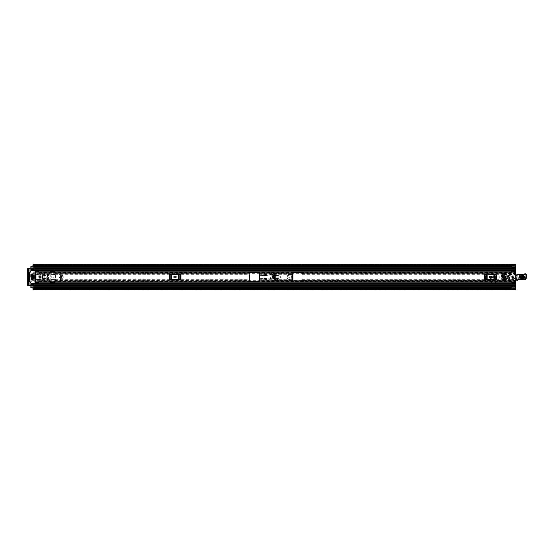 <?xml version="1.0" encoding="UTF-8"?>
<svg xmlns="http://www.w3.org/2000/svg" width="554" height="554" viewBox="0 0 554 554"><rect width="100%" height="100%" fill="white"/><g stroke="black" fill="none" stroke-linecap="round" stroke-linejoin="round"><path stroke-width="0.42" stroke-dasharray="2.77 2.08" d="M280.518 277A0.859 0.859 0 0 0 279.659 276.141A0.859 0.859 0 0 0 278.794 277A0.859 0.859 0 0 0 279.659 277.859A0.859 0.859 0 0 0 280.518 277A0.859 0.859 0 0 0 279.659 276.141A0.859 0.859 0 0 0 278.794 277A0.859 0.859 0 0 0 279.659 277.859A0.859 0.859 0 0 0 280.518 277M51.619 277A0.859 0.859 0 0 0 52.485 277.859A0.859 0.859 0 0 0 53.343 277A0.859 0.859 0 0 0 52.485 276.141A0.859 0.859 0 0 0 51.619 277A0.859 0.859 0 0 0 52.485 277.859A0.859 0.859 0 0 0 53.343 277A0.859 0.859 0 0 0 52.485 276.141A0.859 0.859 0 0 0 51.619 277M485.664 277A0.859 0.859 0 0 0 486.523 277.859A0.859 0.859 0 0 0 487.388 277A0.859 0.859 0 0 0 486.523 276.141A0.859 0.859 0 0 0 485.664 277A0.859 0.859 0 0 0 486.523 277.859A0.859 0.859 0 0 0 487.388 277A0.859 0.859 0 0 0 486.523 276.141A0.859 0.859 0 0 0 485.664 277M499.646 277A0.859 0.859 0 0 0 500.504 277.859A0.859 0.859 0 0 0 501.363 277A0.859 0.859 0 0 0 500.504 276.141A0.859 0.859 0 0 0 499.646 277A0.859 0.859 0 0 0 500.504 277.859A0.859 0.859 0 0 0 501.363 277A0.859 0.859 0 0 0 500.504 276.141A0.859 0.859 0 0 0 499.646 277M293.8 281.141L292.477 281.141A10.602 10.602 0 0 1 291.923 279.458L289.728 279.548C286.501 279.922 286.501 274.078 289.728 274.452L291.923 274.542A10.602 10.602 0 0 1 292.477 272.859L293.8 272.859L293.8 281.141L293.8 272.859L292.477 272.859A10.602 10.602 0 0 0 291.979 274.306L289.728 274.209C285.102 274.41 287.076 281.349 291.252 279.791L291.979 279.694A10.602 10.602 0 0 0 292.477 281.141L293.8 281.141M515.712 264.521L515.712 272.81L503.454 272.81L503.454 281.19L503.454 272.81M503.454 281.19L515.712 281.19L515.712 288.89L515.712 288.281L511.737 288.281L511.737 286.57L515.712 286.57M30.879 268.552L32.34 268.552A0.665 0.665 0 0 0 32.998 267.894A0.665 0.665 0 0 1 32.34 268.552L28.559 268.552L28.559 285.448L32.34 285.448A0.665 0.665 0 0 1 32.998 286.106L32.998 287.436L32.998 286.106A0.665 0.665 0 0 0 32.34 285.448L30.879 285.448M32.998 264.376L32.998 266.086M42.769 279.271L42.769 274.729L43.704 273.905L48.44 273.905L48.44 280.095L43.704 280.095L42.769 279.271L43.6 280.095L48.44 280.095L44.777 279.95L44.777 274.05L44.777 279.95M42.866 274.729L42.866 279.271M491.53 280.947L495.505 280.947L495.505 282.997L491.53 282.997L491.53 280.947L491.53 282.997L495.505 282.997L495.505 280.947M496.536 277.699L496.613 279.985L490.415 279.985L490.484 277.831L496.543 277.831L496.516 277.332L490.512 277.332L490.484 277.831M496.613 277.062L496.613 279.985L490.415 279.985L490.525 277.526L491.343 276.771L495.691 276.771L496.502 277.526L496.613 279.985L496.613 279.133L490.415 279.133L490.525 277.021L491.232 276.245L495.795 276.224L496.613 277.062L496.613 279.133L496.502 277.028L495.685 276.252L491.343 276.252L490.525 277.028L490.415 279.985L490.415 277.042L491.232 276.245L490.415 277.042M269.943 278.046L269.943 274.729L270.878 273.905L275.622 273.905L275.622 278.87L270.878 278.87L269.943 278.046L270.774 278.87L275.622 278.87L271.952 278.724L271.952 274.05L271.834 278.717L274.5 278.856M270.047 274.729L270.047 278.046M291.66 277.796L289.728 277.893C288.572 277.298 288.572 276.702 289.728 276.107L291.66 276.204A10.602 10.602 0 0 0 291.66 277.796L291.923 279.458M515.712 281.19L515.712 282.166L515.712 281.093L38.995 281.093L38.995 280.656L515.712 280.656L515.712 281.093M515.712 282.949L511.467 282.949L515.712 283.226L511.467 283.226L515.712 282.949L515.712 282.228L515.712 286.273L515.712 284.257L515.712 285.511L515.712 284.257L30.879 284.257L515.712 284.257L515.712 282.485M38.828 270.837L38.828 272.762L38.828 271.841L35.518 271.827L35.518 272.762L38.995 272.741L38.995 273.344L38.995 272.907L515.712 272.907L515.712 271.834L515.712 275.296A0.665 0.665 0 0 1 515.172 275.947A0.665 0.665 0 0 0 515.712 275.296L515.712 274.5L503.454 274.5M503.454 273.544L515.712 273.544L515.712 274.5M515.712 273.544L515.712 272.81M32.998 265.11L515.712 265.11L515.712 266.065L515.712 265.207L32.998 265.207L515.712 265.207L515.712 271.779L515.712 270.677L511.467 270.677L511.404 271.834M510.158 276.938L515.172 275.947L510.158 276.938A1.655 1.655 0 0 1 509.839 276.965A1.655 1.655 0 0 0 510.158 276.938M509.05 276.965L509.839 276.965L509.05 276.965M509.306 276.238L508.925 276.695L509.306 276.238M509.382 275.622L509.05 275.276L509.382 275.622M506.564 275.276L509.05 275.276L506.564 275.276A0.997 0.997 0 0 0 505.573 276.273A0.997 0.997 0 0 1 506.564 275.276M505.573 278.953L505.573 276.273L505.573 278.953A0.997 0.997 0 0 0 505.587 279.126A0.997 0.997 0 0 1 505.573 278.953M503.454 274.874L515.712 274.874L502.589 274.895L502.589 279.105L505.58 279.105L503.454 279.126M515.712 280.608L515.047 279.95L506.564 279.95L505.58 279.105L506.564 279.95L515.047 279.95L515.712 280.608M506.114 279.839L502.589 279.839L502.589 280.795L515.712 280.795M502.589 279.839L502.589 279.105M515.712 273.205L502.589 273.205L502.589 272.831L502.589 280.795M270.878 273.905L275.622 273.905L274.749 273.905L274.763 278.87L274.666 273.905L275.608 273.905L274.666 273.905M270.774 273.905L269.943 274.729M43.704 273.905L48.44 273.905L47.575 273.905L47.589 280.095L47.492 273.905L48.433 273.905L47.492 273.905M43.6 273.905L42.769 274.729M496.613 277.042L495.685 276.245L496.502 277.021L496.613 279.133M495.505 281.01L495.505 282.131L491.53 282.131L491.53 281.01L491.53 282.131L495.505 282.131L495.505 281.01L491.53 281.01M291.778 278.766L291.252 278.842C289.624 279.195 288.509 278.683 287.907 277.305C287.858 276.037 288.461 275.317 289.728 275.158L291.778 275.234L291.979 279.694M291.979 274.306L291.778 275.234M293.8 278.129L293.8 275.871M32.998 289.624L32.998 288.89L515.712 288.89L515.712 289.479M511.737 289.479L511.737 288.295M515.712 269.729L515.712 270.262L33.863 270.262L33.863 269.279L33.863 269.763L515.712 269.729L515.712 268.489L515.712 269.729L30.879 269.743L515.712 269.743L515.712 268.455L515.712 269.763L515.712 265.373L511.737 265.719L511.737 264.521M511.737 267.727L511.737 265.705M511.667 264.376L511.667 266.003L32.998 266.003L511.667 266.086M32.998 266.065L511.667 266.065L32.998 266.065M511.737 266.065L515.712 266.065L511.737 266.065M32.998 287.914L511.667 288.004L511.667 289.624M511.667 287.914L32.998 287.997L32.998 288.759L32.998 287.935L511.667 287.935L32.998 287.935L32.998 287.436L511.737 287.436M511.737 287.935L515.712 287.935L511.737 287.935M32.998 288.89L515.712 288.793L32.998 288.793L32.998 287.436L33.863 287.436M490.415 279.133L490.415 277.062M490.429 278.891L496.606 279.057L490.429 278.856M490.491 277.699L496.516 277.741L495.691 276.301L491.343 276.301L490.512 277.332M495.691 276.771L495.691 276.301M496.543 277.831L496.516 277.332M47.325 280.082L43.925 279.895L43.15 279.071L43.157 274.874L44.659 274.057L43.745 274.105L42.97 274.874L42.97 279.071L43.745 279.895L44.659 279.943M47.492 280.095L48.343 280.095L48.343 273.905L47.325 273.918M44.742 274.064L44.742 279.95M271.924 278.71L271.1 278.669L270.331 277.845L270.331 274.874L271.924 274.064L271.952 278.724M271.834 278.717L270.92 278.669L270.144 277.845L270.151 274.874L270.92 274.105L271.834 274.057M271.903 274.05L274.479 273.918L274.479 278.856M271.952 274.05L274.479 273.918M274.666 278.87L275.525 278.87L275.525 273.905L274.5 273.918M28.559 268.552L27.7 268.552L27.7 285.448L28.559 285.448M511.737 267.43L515.712 267.43M502.589 273.205L502.589 274.161L515.712 274.161M502.589 274.895L502.589 274.161M291.923 274.542L291.66 276.204M273.129 276.141A0.859 0.859 0 0 0 272.27 277A0.859 0.859 0 0 0 273.129 277.859A0.859 0.859 0 0 0 273.988 277A0.859 0.859 0 0 0 273.129 276.141M504.777 276.141A0.859 0.859 0 0 0 503.918 277A0.859 0.859 0 0 0 504.777 277.859A0.859 0.859 0 0 0 505.636 277A0.859 0.859 0 0 0 504.777 276.141M513.059 277.464A0.859 0.859 0 0 0 512.201 278.323A0.859 0.859 0 0 0 513.059 279.188A0.859 0.859 0 0 0 513.918 278.323A0.859 0.859 0 0 0 513.059 277.464M485.685 274.763L484.618 274.763L486.246 274.763L485.685 274.763L485.685 279.237L484.618 279.237L496.446 279.237L484.618 279.237L484.618 274.763L496.446 274.763L496.446 279.237L485.685 279.237M495.38 279.237L495.38 274.763L486.246 274.763L487.16 274.763L487.16 279.237M493.905 279.237L493.905 274.763L495.38 274.763M170.161 274.763L169.095 274.763L170.729 274.763L170.161 274.763L170.161 279.237L169.095 279.237L180.923 279.237L169.095 279.237L169.095 274.763L180.923 274.763L180.923 279.237L170.161 279.237M179.856 279.237L179.856 274.763L170.729 274.763L171.636 274.763L171.636 279.237M178.381 279.237L178.381 274.763L179.856 274.763M515.712 272.907L515.712 280.656M35.518 272.741L35.518 281.307L38.828 281.259L38.828 282.817L35.518 282.817L35.518 281.259M501.467 277L501.467 275.345L503.621 275.345L503.621 277L501.467 277L501.467 275.345L503.621 275.345L503.621 277L501.467 277M38.995 272.741L38.995 271.841L515.712 272.104L515.712 272.741L38.995 272.741M35.518 282.519L35.518 282.118L38.828 282.173L38.995 280.656M38.995 281.896L38.995 281.259L515.712 281.259L515.712 281.896L38.995 281.896L38.995 281.515L38.995 282.014L38.995 281.093M38.995 272.907L38.995 272.104M35.518 270.837L35.518 271.481M35.518 283.163L35.518 282.817M35.518 282.118L38.828 282.131L35.518 282.118M490.2 276.169A0.831 0.831 0 0 0 489.376 277A0.831 0.831 0 0 0 490.2 277.831L490.865 277.831A0.831 0.831 0 0 0 491.696 277A0.831 0.831 0 0 0 490.865 276.169L490.2 276.169M493.905 274.763L487.16 274.763M174.676 276.169A0.831 0.831 0 0 0 173.852 277A0.831 0.831 0 0 0 174.676 277.831L175.341 277.831A0.831 0.831 0 0 0 176.172 277A0.831 0.831 0 0 0 175.341 276.169L174.676 276.169M178.381 274.763L171.636 274.763M38.828 283.163L38.828 282.817M38.828 271.183L35.518 271.183M501.959 276.501L501.959 275.844L503.122 275.844L503.122 276.501L501.959 276.501M514.07 278.364A1.011 1.011 0 0 0 513.094 277.319A1.011 1.011 0 0 0 512.048 278.288A1.011 1.011 0 0 0 513.025 279.334A1.011 1.011 0 0 0 514.07 278.364A1.011 1.011 0 0 0 513.094 277.319A1.011 1.011 0 0 0 512.048 278.288A1.011 1.011 0 0 0 513.025 279.334A1.011 1.011 0 0 0 514.07 278.364M515.712 280.151L511.605 280.241L511.28 279.209L508.537 279.687L508.593 278.281L507.506 278.496L506.661 277.935L507.506 278.496L508.814 278.17A0.824 0.824 0 0 0 509.465 277.145A0.824 0.824 0 0 0 508.392 276.584L507.603 276.723A0.665 0.665 0 0 1 506.958 276.065L507.616 275.47L515.421 275.082A0.665 0.665 0 0 1 515.732 275.096L518.163 275.193A0.706 0.706 0 0 1 519.444 275.698A0.706 0.706 0 0 0 518.8 274.895A0.706 0.706 0 0 0 518.032 275.58L518.378 279.181L519.091 279.202L518.378 279.181L518.032 275.58A0.706 0.706 0 0 1 518.163 275.193L516.73 275.373M506.259 278.932A0.665 0.665 0 0 0 506.238 279.064A0.665 0.665 0 0 1 506.259 278.932L506.661 277.935L506.259 278.932M523.821 278.198A0.997 0.997 0 0 0 524.853 277.235A0.997 0.997 0 0 1 523.821 278.198A0.997 0.997 0 0 0 524.853 277.235A0.997 0.997 0 0 1 523.821 278.198L520.178 278.06L523.821 278.198M514.133 278.364A1.073 1.073 0 0 0 513.101 277.249A1.073 1.073 0 0 0 511.986 278.288A1.073 1.073 0 0 0 513.018 279.403A1.073 1.073 0 0 0 514.133 278.364M515.712 275.089A0.665 0.665 0 0 0 515.421 275.082L507.616 275.47L506.958 276.065A0.665 0.665 0 0 0 507.346 276.661L506.765 277.609A0.831 0.831 0 0 1 506.965 277.097L507.346 276.661A0.665 0.665 0 0 0 507.603 276.723L508.392 276.584A0.824 0.824 0 0 1 508.967 276.591L509.424 277.035A0.824 0.824 0 0 0 508.967 276.591L508.143 276.259A0.665 0.665 0 0 0 507.519 276.474A0.665 0.665 0 0 1 508.143 276.259L509.424 277.035A0.824 0.824 0 0 1 508.814 278.17L509.41 278.704L510.213 277.63M506.765 277.609L506.958 278.177A0.831 0.831 0 0 1 506.765 277.609M523.973 279.064A19.307 19.307 0 0 0 519.091 279.202A19.307 19.307 0 0 1 523.973 279.064A1.655 1.655 0 0 0 525.843 277.436A1.655 1.655 0 0 1 523.973 279.064M525.871 274.736L525.843 277.436L525.871 274.736A0.499 0.499 0 0 0 525.393 274.216A0.499 0.499 0 0 1 525.871 274.736M525.393 274.216L525.275 274.216A0.997 0.997 0 0 0 524.472 274.569A0.997 0.997 0 0 1 525.275 274.216L525.393 274.216M522.083 275.532A2.722 2.722 0 0 0 524.472 274.569A2.722 2.722 0 0 1 522.083 275.532L519.95 275.781A2.361 2.361 0 0 1 519.444 275.698A2.361 2.361 0 0 0 519.95 275.781L522.083 275.532M506.488 279.604A0.665 0.665 0 0 1 506.238 279.064A0.665 0.665 0 0 0 506.488 279.604A1.655 1.655 0 0 0 507.81 279.812A1.655 1.655 0 0 1 506.488 279.604M516.667 280.137A0.672 0.672 0 0 0 516.972 280.082L518.62 279.188L516.972 280.082A0.672 0.672 0 0 1 516.667 280.137L511.605 280.241L511.28 279.209L507.81 279.812L508.537 279.687L508.752 278.205L508.129 277.734L507.346 278.496L508.434 277.325L507.436 276.564M520.254 276.072A0.997 0.997 0 0 0 519.223 277.035A0.997 0.997 0 0 0 520.178 278.06A0.997 0.997 0 0 1 519.333 277.519A0.997 0.997 0 0 0 520.178 278.06A0.997 0.997 0 0 1 519.223 277.035A0.997 0.997 0 0 1 520.254 276.072A0.997 0.997 0 0 0 519.368 276.55A0.997 0.997 0 0 1 520.254 276.072L523.897 276.211L520.254 276.072M524.853 277.235A0.997 0.997 0 0 0 523.897 276.211A0.997 0.997 0 0 1 524.853 277.235A0.997 0.997 0 0 0 523.897 276.211A0.997 0.997 0 0 1 524.853 277.235M519.333 277.519L519.368 276.55L519.333 277.519M509.41 278.704L508.129 277.734L508.939 276.668L508.434 277.325M507.789 278.177L506.792 277.422L507.789 278.177M523.807 278.53C525.552 277.706 525.587 276.82 523.911 275.871L520.268 275.74C518.523 276.564 518.489 277.45 520.171 278.399L523.807 278.53L523.828 278.066L520.185 277.935C519.091 277.319 519.112 276.737 520.248 276.204L523.89 276.335C524.991 276.952 524.97 277.533 523.828 278.066L523.835 277.893C524.735 277.464 524.756 277.007 523.883 276.515L520.241 276.377C519.34 276.806 519.32 277.263 520.192 277.755L523.835 277.893L523.849 277.429L520.206 277.298L520.227 276.841L523.869 276.972L523.849 277.429M517.104 280.386L516.633 280.075L517.083 274.403L518.08 274.77L517.9 279.708L517.104 280.386A3.31 3.31 0 0 0 517.983 280.04A3.31 3.31 0 0 1 519.119 279.638A18.878 18.878 0 0 1 523.89 279.493L524.139 279.562A1.655 1.655 0 0 0 526.272 277.99L525.968 274.736L525.94 277.99A1.323 1.323 0 0 1 524.236 279.244L524.139 279.562M519.763 274.652L517.318 274.41M514.548 278.323A1.489 1.489 0 0 1 513.059 279.818A1.489 1.489 0 0 1 511.571 278.323A1.489 1.489 0 0 1 513.059 276.834A1.489 1.489 0 0 1 514.548 278.323A1.489 1.489 0 0 1 513.059 279.818A1.489 1.489 0 0 1 511.571 278.323A1.489 1.489 0 0 1 513.059 276.834A1.489 1.489 0 0 1 514.548 278.323M513.918 278.323A0.859 0.859 0 0 1 513.059 279.188A0.859 0.859 0 0 1 512.201 278.323A0.859 0.859 0 0 1 513.059 277.464A0.859 0.859 0 0 1 513.918 278.323M273.96 277A0.831 0.831 0 0 1 273.129 277.831A0.831 0.831 0 0 1 272.298 277A0.831 0.831 0 0 0 273.129 277.831A0.831 0.831 0 0 0 273.96 277A0.831 0.831 0 0 0 273.129 276.169A0.831 0.831 0 0 0 272.298 277A0.831 0.831 0 0 1 273.129 276.169A0.831 0.831 0 0 1 273.96 277M274.784 277A1.655 1.655 0 0 1 273.129 278.655L266.952 278.987L266.564 279.514L266.952 278.987L273.129 278.655A1.655 1.655 0 0 0 274.784 277A1.655 1.655 0 0 0 273.129 275.345A1.655 1.655 0 0 1 274.784 277M266.536 279.507L266.592 278.904L259.708 278.302A5.298 5.298 0 0 0 259.937 278.987L259.639 277.963L266.619 278.572L266.564 279.514M266.619 278.572L259.639 277.963A5.298 5.298 0 0 1 259.639 276.037L259.937 275.013A5.298 5.298 0 0 0 259.708 275.698L266.619 275.428L266.564 274.486L266.952 275.013L273.129 275.345L266.952 275.013L266.564 274.486M266.619 275.428L266.536 274.493M266.592 275.096L259.708 275.698L266.592 275.096M271.335 278.987L259.639 277.963A5.298 5.298 0 0 1 259.639 276.037L271.335 275.013M259.937 278.987L266.536 279.562L259.937 278.987M266.536 274.438L259.937 275.013L266.536 274.438M274.452 277A1.323 1.323 0 0 1 273.129 278.323A1.323 1.323 0 0 1 271.806 277A1.323 1.323 0 0 1 273.129 275.677A1.323 1.323 0 0 1 274.452 277A1.323 1.323 0 0 1 273.129 278.323A1.323 1.323 0 0 1 271.806 277A1.323 1.323 0 0 1 273.129 275.677A1.323 1.323 0 0 1 274.452 277M273.988 277A0.859 0.859 0 0 1 273.129 277.859A0.859 0.859 0 0 1 272.27 277A0.859 0.859 0 0 1 273.129 276.141A0.859 0.859 0 0 1 273.988 277M275.712 278.357L278.925 278.357L275.726 278.323A2.749 2.749 0 0 0 275.193 275.359L278.925 275.359L278.759 280.476L274.486 280.476L274.486 279.86A2.915 2.915 0 0 0 275.753 278.641L278.759 278.641M275.636 278.524A2.749 2.749 0 0 1 274.486 279.673L278.759 279.867L278.759 278.524M275.753 278.641L275.567 278.641A2.749 2.749 0 0 1 274.417 279.715L274.486 279.673M274.32 280.082L278.925 280.082L278.925 280.476L274.486 280.643L274.32 279.86L274.486 280.643L278.925 280.476L278.925 278.641L275.567 278.641A2.749 2.749 0 0 0 275.449 275.677L278.925 275.643L275.428 275.643M275.193 275.359L275.414 275.359A2.915 2.915 0 0 0 272.686 274.375L272.72 274.542A2.749 2.749 0 0 1 275.193 275.359A2.749 2.749 0 0 0 272.72 274.542L271.141 274.819L272.72 274.542A2.749 2.749 0 0 1 275.303 275.476M278.759 275.476L278.759 273.357L270.975 273.524L270.975 274.652L271.141 273.357L278.759 273.524L278.759 275.359L278.925 273.524M278.759 274.133L270.975 273.967L278.925 273.967L278.759 279.867M278.925 280.082L274.486 279.86M275.414 275.359L278.759 275.359M270.975 273.918L278.925 273.918M275.449 275.677L278.925 275.677M275.726 278.323L278.925 278.323M270.975 273.524L271.141 274.819L272.686 274.375M271.141 274.819L271.141 274.133M275.567 278.641A2.749 2.749 0 0 1 274.417 279.715L274.32 279.86M503.454 277A1.323 1.323 0 0 1 504.777 275.677A1.323 1.323 0 0 1 506.1 277A1.323 1.323 0 0 1 504.777 278.323A1.323 1.323 0 0 1 503.454 277A1.323 1.323 0 0 1 504.777 275.677A1.323 1.323 0 0 1 506.1 277A1.323 1.323 0 0 1 504.777 278.323A1.323 1.323 0 0 1 503.454 277L502.942 277L503.441 277L503.441 278.655L502.942 278.655L503.441 278.655A1.904 1.904 0 0 1 501.536 280.559L278.6 280.559A1.904 1.904 0 0 1 276.695 278.655L276.695 277L277.187 277L276.695 277M502.942 277L502.942 278.655A1.406 1.406 0 0 1 501.536 280.061L278.6 280.061A1.406 1.406 0 0 1 277.187 278.655L277.187 277M504.036 276.917A0.748 0.748 0 0 1 504.86 276.259A0.748 0.748 0 0 1 505.518 277.083A0.748 0.748 0 0 1 504.694 277.741A0.748 0.748 0 0 1 504.036 276.917A0.748 0.748 0 0 1 504.86 276.259A0.748 0.748 0 0 1 505.518 277.083A0.748 0.748 0 0 1 504.694 277.741A0.748 0.748 0 0 1 504.036 276.917M503.378 279.154L503.697 276.238A1.323 1.323 0 0 1 506.024 276.55L508.26 277.132A0.665 0.665 0 0 1 507.533 277.72L505.92 277.81A2.424 2.424 0 0 1 503.337 279.507L501.689 279.327A0.665 0.665 0 0 1 501.107 278.593L501.356 276.314L503.697 276.238A1.323 1.323 0 0 1 506.024 276.55L508.26 277.132A0.665 0.665 0 0 1 507.533 277.72L505.92 277.81A2.424 2.424 0 0 1 503.337 279.507L501.689 279.327A0.665 0.665 0 0 1 501.107 278.593L502.423 278.738L501.107 278.593L501.356 276.314L503.697 276.238L503.724 279.521L503.378 279.154M502.021 279.361L502.423 278.738L502.021 279.361M505.636 277A0.859 0.859 0 0 1 504.777 277.859A0.859 0.859 0 0 1 503.918 277A0.859 0.859 0 0 1 504.777 276.141A0.859 0.859 0 0 1 505.636 277M60.857 276.321A0.679 0.679 0 0 0 60.178 277A0.679 0.679 0 0 0 60.857 277.679A0.679 0.679 0 0 0 61.536 277A0.679 0.679 0 0 0 60.857 276.321A0.679 0.679 0 0 0 60.178 277A0.679 0.679 0 0 0 60.857 277.679A0.679 0.679 0 0 0 61.536 277A0.679 0.679 0 0 0 60.857 276.321M55.324 282.166L55.324 271.834M49.929 271.834L50.095 282.796L55.061 282.298L55.393 279.119L249.542 279.119L249.542 272.859A0.499 0.499 0 0 1 250.041 272.36L258.981 272.36A0.499 0.499 0 0 1 259.48 272.859L259.48 272.859A0.499 0.499 0 0 0 258.981 272.36L250.041 272.36A0.499 0.499 0 0 0 249.542 272.859L249.542 281.03L249.542 279.119L55.393 279.119L55.393 272.028L53.35 271.204L50.095 271.204L49.929 282.166M259.48 280.303L259.48 272.97L259.48 279.119L292.505 279.119L292.505 272.859A0.499 0.499 0 0 1 293.004 272.36L301.951 272.36A0.499 0.499 0 0 1 302.442 272.859L302.442 272.859A0.499 0.499 0 0 0 301.951 272.36L293.004 272.36A0.499 0.499 0 0 0 292.505 272.859L292.505 281.141L292.505 279.119L259.48 279.119L259.48 281.141A0.499 0.499 0 0 1 258.981 281.64L250.041 281.64A0.499 0.499 0 0 1 249.542 281.141L249.542 281.141A0.499 0.499 0 0 0 250.041 281.64L258.981 281.64A0.499 0.499 0 0 0 259.48 281.141L292.505 281.03L259.48 281.03L259.48 280.303L292.505 280.303M501.993 278.891L504.445 278.891L504.445 275.109L501.993 275.109L501.993 278.891L504.445 279.119L504.445 278.156L502.72 278.156L502.72 275.844L504.445 275.844L504.611 272.693L511.404 272.693L504.611 272.693L504.445 275.109L501.993 275.109L501.993 278.891M302.442 280.303L302.442 281.141A0.499 0.499 0 0 1 301.951 281.64L293.004 281.64A0.499 0.499 0 0 1 292.505 281.141A0.499 0.499 0 0 0 293.004 281.64L301.951 281.64A0.499 0.499 0 0 0 302.442 281.141L504.445 281.141L504.445 279.119L504.445 281.03L302.442 281.03L302.442 280.303L504.445 280.303M33.863 269.729L33.863 268.455L515.712 268.461L30.879 268.461L30.879 267.727L30.879 269.756L515.712 269.756L515.712 270.677L511.467 270.677L511.467 271.432M30.879 271.038L30.879 282.962M30.879 270.262L30.879 269.756L515.712 269.763L515.712 271.502L511.467 271.502L511.467 270.774L515.712 270.774L515.712 271.772M515.712 269.756L515.712 270.49L515.712 269.763L33.863 269.763L515.712 269.756L30.879 269.756L30.879 283.738M511.404 282.166L511.467 283.323L511.467 282.568L511.467 283.323L515.712 283.323L515.712 286.273L515.712 282.228M511.404 281.307L504.445 281.141L511.404 281.307M45.753 275.594L45.753 274.881L42.471 274.881L49.929 274.881L45.753 274.881L45.92 275.594L45.026 275.594L45.753 275.594L45.026 275.594L45.026 278.406L45.92 278.406L45.92 275.594L45.92 278.406L45.92 275.594L45.753 278.406L45.026 278.406L45.753 278.406L45.753 279.119L45.753 278.406M36.841 274.881L42.471 274.881L42.471 279.119L49.929 279.119L42.471 279.119L42.471 274.881L36.841 274.881L36.841 279.119L36.841 274.881M30.879 279.119L42.471 279.119L33.565 279.119L33.565 278.406L33.565 279.119L32.866 279.119M32.866 274.881L33.565 274.881L33.434 278.406L34.293 278.406L33.565 278.406L33.565 275.594L33.565 278.406M30.879 274.881L33.565 274.881L33.565 275.594L34.293 275.594L33.565 275.594M32.998 265.906L30.879 265.906L30.879 268.295L30.879 267.942L515.712 267.942L515.712 268.461L515.712 267.727M30.879 268.455L515.712 268.455L33.863 268.455L33.863 268.932L33.863 267.727L33.863 268.392L30.879 268.295M30.879 286.273L33.863 286.273L33.863 285.899L515.712 286.058L30.879 286.273L30.879 284.257L30.879 285.511L515.712 285.511L30.879 285.511L30.879 286.058L30.879 285.705L33.863 285.899L33.863 283.738L515.712 283.738L33.863 283.51M515.712 284.244L30.879 284.237L30.879 285.545L515.712 285.539L30.879 285.545M511.467 282.949L511.467 282.568M511.467 283.226L511.467 282.498L515.712 282.498L515.712 283.323L511.467 283.226M33.863 269.119L30.879 269.119M49.929 273.697L30.879 273.697L30.879 273.184L49.929 273.184M49.929 274.666L30.879 274.666L30.879 274.154L49.929 274.154M49.929 279.334L30.879 279.334L30.879 279.846L49.929 279.846M49.929 280.303L30.879 280.303L30.879 280.816L49.929 280.816M30.879 285.705L30.879 288.094L32.998 288.094M33.863 270.262L515.712 270.262L515.712 269.853L515.712 271.051L511.467 271.003L511.467 271.515M33.863 270.49L30.879 270.49M30.879 284.881L33.863 284.881M502.72 278.156L502.72 275.844L504.445 275.844L504.445 278.156L502.395 278.489L504.445 278.489M511.467 283.759L511.467 282.485M511.467 270.241L511.467 271.003L515.712 271.003L515.712 271.515M33.863 287.872L33.863 285.705M30.879 266.896L33.863 266.896L33.863 266.128M33.863 266.896L33.863 268.295M45.026 278.406L45.026 275.594M34.293 275.594L34.293 278.406M502.72 275.844L502.395 275.511L502.395 278.489M40.767 277A0.776 0.776 0 0 0 39.992 276.224A0.776 0.776 0 0 0 39.209 277A0.776 0.776 0 0 1 39.992 276.224A0.776 0.776 0 0 1 40.767 277A0.776 0.776 0 0 1 39.992 277.776A0.776 0.776 0 0 1 39.209 277A0.776 0.776 0 0 0 39.992 277.776A0.776 0.776 0 0 0 40.767 277M41.315 277A1.323 1.323 0 0 0 39.992 275.677A1.323 1.323 0 0 0 38.662 277A1.323 1.323 0 0 0 39.992 278.323A1.323 1.323 0 0 0 41.315 277A1.323 1.323 0 0 0 39.992 275.677A1.323 1.323 0 0 0 38.662 277A1.323 1.323 0 0 0 39.992 278.323A1.323 1.323 0 0 0 41.315 277M29.39 279.95L29.39 277.665L30.055 277.665L30.055 280.566L28.559 279.95L28.559 274.05L29.39 274.05L29.556 276.501L30.055 276.335L30.055 274.05L35.518 274.05L35.518 279.95L30.055 279.95M28.559 273.496L28.656 280.739L31.349 283.295L35.518 282.962L35.518 271.038L31.114 270.802L28.656 273.261L28.559 274.05M29.39 274.05L29.771 273.323L30.055 274.05M32.367 277.499L32.866 277.665L32.7 279.652L32.208 279.486L32.367 277.499M32.367 274.348L32.866 274.514L32.7 276.501L32.208 276.335L32.367 274.348M31.045 274.348L31.543 274.514L31.377 279.652L30.879 279.486L31.045 274.348M29.224 281.307L35.518 281.307L35.518 282.962M515.712 281.307L35.518 281.307L35.518 279.95M35.518 274.05L35.518 271.038M28.559 280.504L28.559 279.95M42.146 274.098L44.459 274.597L44.459 275.594L42.146 275.594L42.146 274.098L42.146 275.594L44.459 275.594L44.459 274.597L42.146 274.098M42.146 279.902L42.146 278.406L44.459 278.406L44.459 279.403L42.146 279.902L44.459 279.403L44.459 278.406L42.146 278.406L42.146 279.902M34.293 275.615L33.593 275.615L33.593 278.385L33.593 275.615L34.327 275.615L34.327 278.385L33.593 278.385L34.293 278.385M35.518 274.348L41.315 274.348L41.875 273.434L46.446 274.015A0.665 0.665 0 0 1 47.111 274.68L47.111 279.32A0.665 0.665 0 0 1 46.446 279.985L41.875 280.566L41.315 279.652L35.518 279.652L41.315 279.652L41.875 280.566L45.123 279.985L45.123 274.015L41.875 273.434L41.315 274.348L35.518 274.348M515.712 272.693L29.224 272.693M46.702 279.929L46.702 274.071L47.111 274.68L47.111 279.32L46.702 279.929L45.123 279.985M46.702 274.071L45.123 274.015M54.59 274.625L55.268 273.953L58.156 273.974L61.778 274.971A2.251 2.251 0 0 1 61.702 279.237L58.073 280.213L55.192 280.213L54.694 279.486L54.195 280.144L50.726 280.144L50.726 274.015L54.444 274.182L50.726 274.015L50.726 279.59L54.451 279.59L54.195 280.144L50.726 280.144L50.726 279.59L54.451 279.59L55.192 280.213L58.073 280.213L61.702 279.237A2.251 2.251 0 0 0 61.778 274.971L58.156 273.974L50.961 274.652L54.59 274.625M61.903 277A1.046 1.046 0 0 0 60.857 275.954A1.046 1.046 0 0 0 59.818 277A1.046 1.046 0 0 0 60.857 278.046A1.046 1.046 0 0 0 61.903 277A1.046 1.046 0 0 0 60.857 275.954A1.046 1.046 0 0 0 59.818 277A1.046 1.046 0 0 0 60.857 278.046A1.046 1.046 0 0 0 61.903 277M59.368 277A1.489 1.489 0 0 0 60.857 278.489A1.489 1.489 0 0 0 62.353 277A1.489 1.489 0 0 0 60.857 275.511A1.489 1.489 0 0 0 59.368 277A1.489 1.489 0 0 0 60.857 278.489A1.489 1.489 0 0 0 62.353 277A1.489 1.489 0 0 0 60.857 275.511A1.489 1.489 0 0 0 59.368 277M60.178 277A0.679 0.679 0 0 0 60.857 277.679A0.679 0.679 0 0 0 61.536 277A0.679 0.679 0 0 0 60.857 276.321A0.679 0.679 0 0 0 60.178 277A0.679 0.679 0 0 0 60.857 277.679A0.679 0.679 0 0 0 61.536 277A0.679 0.679 0 0 0 60.857 276.321A0.679 0.679 0 0 0 60.178 277M29.057 285.448L29.057 268.552M33.863 266.564L511.737 266.564M291.252 279.548L291.252 277.893M503.454 279.5L505.733 279.5M515.691 280.456L503.454 280.456M502.589 272.831L35.518 272.859M29.057 281.141L29.057 272.859M35.518 281.141L502.589 281.169M275.622 278.87L275.622 273.905M48.44 280.095L48.44 273.905M289.728 274.209L289.728 275.158M287.907 277.305L289.423 277.048M291.252 279.791L291.252 278.842M515.712 288.592L511.737 288.592M511.737 265.823L515.712 265.823M511.737 265.408L515.712 265.408M32.998 265.719L511.667 265.719M32.998 288.281L511.667 288.281M490.422 279.057L490.422 279.909L496.606 279.909L496.606 279.057M490.525 277.526L490.525 277.055M491.343 276.771L491.343 276.301M496.502 277.526L496.502 277.055M496.599 278.697L490.429 278.697M47.305 273.918L47.305 280.082M47.173 273.918L47.173 280.082M274.355 273.918L274.355 278.856M511.737 288.177L515.712 288.177M38.995 272.035L515.712 272.035M38.995 281.965L515.712 281.965M515.712 281.972L38.995 281.972M38.995 281.861L515.712 281.861M515.712 272.139L38.995 272.139M38.995 272.028L515.712 272.028M494.12 274.763L494.12 279.237M486.945 279.237L486.945 274.763M178.596 274.763L178.596 279.237M171.421 279.237L171.421 274.763M38.828 271.869L35.518 271.869L38.828 271.882M518.08 274.77L519.735 274.978M524.139 274.292L524.396 274.507A1.094 1.094 0 0 1 525.275 274.112L525.393 274.119A0.596 0.596 0 0 1 525.968 274.736M523.066 275.103A1.655 1.655 0 0 0 524.396 274.507M519.119 279.638L519.07 279.306A3.643 3.643 0 0 0 517.9 279.708M523.883 276.515L523.869 276.972M520.206 277.298L520.192 277.755M520.241 276.377L520.227 276.841M523.911 275.871L523.89 276.335M520.185 277.935L520.171 278.399M520.268 275.74L520.248 276.204M277.187 278.655L276.695 278.655L277.187 278.655M55.393 274.881L249.542 274.881L55.393 274.881M55.393 272.97L249.542 272.97L55.393 272.97M55.393 273.184L249.542 273.184M55.393 274.154L249.542 274.154M55.393 280.816L249.542 280.816M55.393 281.03L249.542 281.03L55.393 281.03M55.393 279.846L249.542 279.846M55.393 273.697L249.542 273.697M55.393 274.666L249.542 274.666M55.393 280.303L249.542 280.303M55.393 279.334L249.542 279.334M259.48 274.881L292.505 274.881L259.48 274.881M302.442 274.881L504.445 274.881L302.442 274.881M302.442 279.119L504.445 279.119L302.442 279.119M504.445 275.511L502.395 275.511M259.48 272.97L292.505 272.97L259.48 272.97M302.442 272.97L504.445 272.97L302.442 272.97M511.467 270.629L30.879 270.629M30.879 272.97L49.929 272.97L30.879 272.97M30.879 281.03L49.929 281.03L30.879 281.03M511.467 283.371L30.879 283.371M259.48 273.184L292.505 273.184M302.442 273.184L504.445 273.184M259.48 274.154L292.505 274.154M302.442 274.154L504.445 274.154M259.48 280.816L292.505 280.816M302.442 280.816L504.445 280.816M259.48 279.846L292.505 279.846M302.442 279.846L504.445 279.846M259.48 273.697L292.505 273.697M302.442 273.697L504.445 273.697M259.48 274.666L292.505 274.666M302.442 274.666L504.445 274.666M259.48 279.334L292.505 279.334M302.442 279.334L504.445 279.334M31.543 274.881L32.208 274.881M31.543 279.119L32.208 279.119M33.863 267.942L515.712 267.942M30.879 268.489L515.712 268.489L30.879 268.489M33.863 268.489L515.712 268.489M33.863 285.511L515.712 285.511M33.863 284.271L515.712 284.271M30.879 287.104L33.863 287.104M511.737 288.627L515.712 288.627M32.998 265.241L511.667 265.241M32.998 288.759L511.667 288.759M511.737 265.373L515.712 265.373M38.995 272.485L515.712 272.485M38.995 281.515L515.712 281.515M38.995 273.344L515.712 273.344M38.995 271.986L515.712 271.986M38.995 282.014L515.712 282.014M38.828 281.238L35.518 281.238M38.828 272.762L35.518 272.762M506.903 277.18L507.949 277.976M33.863 268.392L515.712 268.392M33.863 285.608L515.712 285.608M30.879 267.727L33.863 267.727M511.467 270.49L515.712 270.49M30.879 269.853L515.712 269.853M511.467 283.51L515.712 283.51M30.879 284.147L515.712 284.147M511.467 271.051L515.712 271.051"/><path stroke-width="0.83" d="M511.467 271.779L515.712 271.779L511.467 271.772L511.467 270.463L515.712 270.463L515.712 289.486L511.667 289.513M511.667 265.719L511.737 264.514L515.712 264.487L515.712 270.463M29.057 272.859L29.057 268.552L30.879 268.552M30.879 285.448L29.057 285.448L29.057 281.141M33.863 286.058L515.712 286.273L511.737 286.273L511.737 289.486M511.667 265.304L511.667 264.376L32.998 264.376L32.998 265.304L511.667 265.304L511.667 266.038L32.998 266.038L32.998 265.304M511.667 264.487L515.712 264.487L511.737 264.514M511.667 288.696L511.667 289.624L32.998 289.624L32.998 287.872L511.667 287.872L511.667 288.696L32.998 288.696M511.667 266.038L32.998 266.038M29.057 268.552L27.7 268.552L28.559 268.552L28.559 269.216L27.7 269.216L27.7 268.552M27.7 285.448L27.7 284.784L28.559 284.784L28.559 285.448L27.7 285.448L29.057 285.448M27.7 284.784L27.7 269.216M28.559 284.784L28.559 269.216M511.737 265.705L511.737 267.727L515.712 267.942M273.129 276.141A0.859 0.859 0 0 0 272.27 277A0.859 0.859 0 0 0 273.129 277.859A0.859 0.859 0 0 0 273.988 277A0.859 0.859 0 0 0 273.129 276.141M504.777 276.141A0.859 0.859 0 0 0 503.918 277A0.859 0.859 0 0 0 504.777 277.859A0.859 0.859 0 0 0 505.636 277A0.859 0.859 0 0 0 504.777 276.141M513.059 277.464A0.859 0.859 0 0 0 512.201 278.323A0.859 0.859 0 0 0 513.059 279.188A0.859 0.859 0 0 0 513.918 278.323A0.859 0.859 0 0 0 513.059 277.464M38.828 271.481L35.518 271.481L35.518 270.837L38.828 270.837L38.828 271.834L35.518 271.841L35.518 282.166L515.712 282.166M503.122 276.501L501.959 276.501L501.959 275.844L503.122 275.844L503.122 276.501M38.995 282.159L35.518 282.159M38.828 282.519L35.518 282.519L35.518 283.163L38.828 283.163L38.828 282.166M490.2 276.169A0.831 0.831 0 0 0 489.376 277A0.831 0.831 0 0 0 490.2 277.831L490.865 277.831A0.831 0.831 0 0 0 491.696 277A0.831 0.831 0 0 0 490.865 276.169L490.2 276.169M484.618 274.763L485.131 274.763L485.131 279.237L484.618 279.237L484.618 274.763M495.934 279.237L495.934 274.763L496.446 274.763L496.446 279.237L486.391 279.237L486.391 274.763L485.131 274.763M486.391 274.763L487.16 274.763L487.16 279.237M493.905 279.237L493.905 274.763L487.16 274.763M493.905 274.763L494.674 274.763L494.674 279.237M495.934 274.763L494.674 274.763M486.391 279.237L485.131 279.237M174.676 276.169A0.831 0.831 0 0 0 173.852 277A0.831 0.831 0 0 0 174.676 277.831L175.341 277.831A0.831 0.831 0 0 0 176.172 277A0.831 0.831 0 0 0 175.341 276.169L174.676 276.169M169.095 274.763L169.607 274.763L169.607 279.237L169.095 279.237L169.095 274.763M180.41 279.237L180.41 274.763L180.923 274.763L180.923 279.237L170.867 279.237L170.867 274.763L169.607 274.763M170.867 274.763L171.636 274.763L171.636 279.237M178.381 279.237L178.381 274.763L171.636 274.763M178.381 274.763L179.15 274.763L179.15 279.237M180.41 274.763L179.15 274.763M170.867 279.237L169.607 279.237M515.712 275.089A0.665 0.665 0 0 1 515.732 275.096L516.73 275.373M516.667 280.137L515.712 280.151M523.89 276.335L520.248 276.204C519.112 276.737 519.091 277.319 520.185 277.935L523.828 278.066C524.97 277.533 524.991 276.952 523.89 276.335L523.911 275.871C525.587 276.82 525.552 277.706 523.807 278.53L520.171 278.399C518.489 277.45 518.523 276.564 520.268 275.74L523.911 275.871M520.241 276.377L523.883 276.515C524.756 277.007 524.735 277.464 523.835 277.893L520.192 277.755C519.32 277.263 519.34 276.806 520.241 276.377L520.206 277.298L523.849 277.429L523.869 276.972L520.227 276.841M516.744 274.722L523.073 274.77A1.323 1.323 0 0 0 524.139 274.292A1.427 1.427 0 0 1 525.289 273.787L525.407 273.787A0.928 0.928 0 0 1 526.3 274.742L526.272 277.99A1.655 1.655 0 0 1 524.139 279.562L523.89 279.493A18.878 18.878 0 0 0 519.119 279.638A3.31 3.31 0 0 0 517.983 280.04A3.31 3.31 0 0 1 517.034 280.4L516.633 280.075L517.076 274.736L516.965 280.082A2.985 2.985 0 0 0 517.817 279.749A3.643 3.643 0 0 1 519.07 279.306A19.21 19.21 0 0 1 523.959 279.161L524.236 279.244A1.323 1.323 0 0 0 525.94 277.99L525.968 274.736A0.596 0.596 0 0 0 525.393 274.119L525.275 274.112A1.094 1.094 0 0 0 524.396 274.507A1.655 1.655 0 0 1 523.066 275.103L517.083 274.403M517.034 280.4L516.633 280.075M524.139 279.562L523.959 279.161A19.21 19.21 0 0 0 519.07 279.306L519.119 279.638M525.393 274.119L525.407 273.787A0.928 0.928 0 0 1 526.3 274.742L525.968 274.736M525.275 274.112L525.289 273.787A1.427 1.427 0 0 0 524.139 274.292A1.323 1.323 0 0 1 523.073 274.77L523.066 275.103M513.918 278.323A0.859 0.859 0 0 1 513.059 279.188A0.859 0.859 0 0 1 512.201 278.323A0.859 0.859 0 0 1 513.059 277.464A0.859 0.859 0 0 1 513.918 278.323M273.988 277A0.859 0.859 0 0 1 273.129 277.859A0.859 0.859 0 0 1 272.27 277A0.859 0.859 0 0 1 273.129 276.141A0.859 0.859 0 0 1 273.988 277M505.636 277A0.859 0.859 0 0 1 504.777 277.859A0.859 0.859 0 0 1 503.918 277A0.859 0.859 0 0 1 504.777 276.141A0.859 0.859 0 0 1 505.636 277M511.404 271.834L511.467 271.432M33.863 266.128L30.879 266.232L30.879 269.916L33.863 269.916L30.879 269.902L30.879 271.038M55.324 271.834L53.35 271.204L50.095 271.204L49.929 271.834M49.929 282.166L50.095 282.796L53.35 282.796L55.324 282.166M30.879 282.962L30.879 284.098L33.863 284.098L30.879 284.084L30.879 287.768L33.863 287.768L33.863 283.51L511.467 283.51M511.467 282.568L511.404 282.166M30.879 270.262L33.863 270.49L33.863 266.232M30.879 266.232L32.998 265.906M32.998 288.094L30.879 287.768M30.879 270.49L511.467 270.49M30.879 283.51L33.863 283.51L30.879 283.51M515.712 283.537L511.467 283.537L511.467 282.221L515.712 282.228L511.467 282.221M511.467 283.537L515.712 283.759M511.467 282.727L515.712 282.727M511.467 270.463L515.712 270.241M515.712 271.273L511.467 271.273M34.293 275.594L33.565 275.594L33.565 278.406L34.293 278.406L34.293 275.594M29.888 277.499L29.39 277.665L29.771 280.677L29.888 277.499M35.518 282.962L31.349 283.295L28.559 280.504M29.556 276.501L30.055 276.335L29.771 273.323L29.39 273.766L29.556 276.501M28.559 273.496L31.349 270.705L35.518 271.038M32.7 277.499L32.208 277.665L32.367 279.652L32.866 279.486L32.7 277.499M32.7 274.348L32.208 274.514L32.367 276.501L32.866 276.335L32.7 274.348M31.377 274.348L30.879 274.514L31.045 279.652L31.543 279.486L31.377 274.348M34.293 278.385L34.293 275.615M33.863 266.564L511.737 266.564M33.863 287.436L511.737 287.436M511.737 287.879L515.712 287.879M32.998 287.962L511.667 287.962M511.737 266.121L515.712 266.121M35.518 272.859L515.712 272.859M35.518 281.141L515.712 281.141M523.807 278.53L523.849 277.429M520.171 278.399L520.185 277.935M520.248 276.204L520.268 275.74M523.869 276.972L523.883 276.515M520.192 277.755L520.206 277.298M30.879 270.629L511.467 270.629M30.879 283.371L511.467 283.371M30.879 274.881L31.543 274.881M32.208 274.881L32.866 274.881M30.879 279.119L31.543 279.119M32.208 279.119L32.866 279.119M33.863 268.489L515.712 268.489M33.863 269.729L515.712 269.729M33.863 285.511L515.712 285.511M33.863 284.271L515.712 284.271M30.879 283.738L33.863 283.738M511.467 282.485L515.712 282.485M515.712 271.515L511.467 271.515M33.863 284.417L30.879 284.417M30.879 269.583L33.863 269.583M32.998 287.872L511.667 287.872M511.667 266.128L32.998 266.128M35.518 271.834L515.712 271.834M33.863 267.727L515.712 267.727L33.863 267.727M33.863 286.273L515.712 286.273"/></g></svg>
